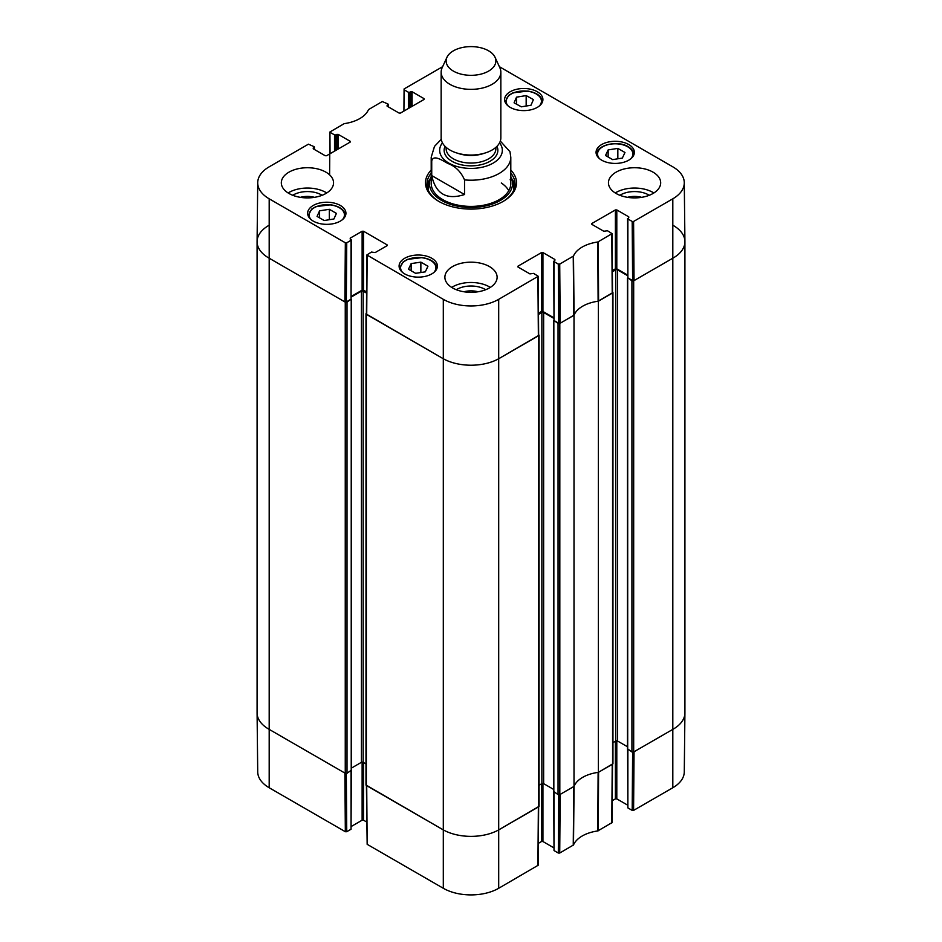<?xml version="1.0" encoding="UTF-8"?>
<svg xmlns="http://www.w3.org/2000/svg" width="942" height="942" viewBox="0 0 942 942"><rect width="100%" height="100%" fill="white"/><g stroke="black" fill="none" stroke-linecap="round" stroke-linejoin="round"><path stroke-width="1.41" d="M257.084 241.717L257.084 712.87A39.799 22.973 0 0 0 268.741 729.12L345.255 773.288A1.248 0.718 0 0 0 347.009 773.288L347.009 302.135A1.248 0.718 180 0 1 345.255 302.135L268.741 257.955A39.799 22.973 180 0 1 257.084 241.717A39.799 22.973 180 0 1 268.741 225.468M347.009 302.135L351.201 299.073M351.342 296.989L361.434 291.16A1.248 0.718 180 0 1 363.188 291.16L366.568 293.115M366.426 313.262L366.356 313.297A1.248 0.718 180 0 0 365.991 313.804L365.991 784.957A1.248 0.718 0 0 0 366.356 785.475L442.858 829.643A39.799 22.973 0 0 0 499.142 829.643L538.706 806.788A1.248 0.718 0 0 0 539.071 806.281L539.071 335.128A1.248 0.718 180 0 1 538.706 335.635L499.142 358.49A39.799 22.973 180 0 1 442.858 358.49L366.356 314.31A1.248 0.718 180 0 1 365.991 313.804M538.494 314.44L541.874 312.485A1.248 0.718 180 0 1 543.64 312.485L553.719 318.314M553.861 320.398L558.053 323.447L558.053 794.612A1.248 0.718 0 0 0 559.819 794.612L574.008 786.417L574.008 315.252L559.819 323.447A1.248 0.718 180 0 1 558.053 323.447M574.008 315.252A32.334 18.663 180 0 1 598.382 301.193L598.382 772.346L612.583 764.15A1.248 0.718 0 0 0 612.948 763.632L612.948 292.479A1.248 0.718 180 0 1 612.583 292.986L598.382 301.193M612.359 271.791L615.75 269.836A1.248 0.718 180 0 1 617.505 269.836L627.584 275.665M627.725 277.749L631.929 280.81L631.929 751.963A1.248 0.718 0 0 0 633.683 751.963L673.259 729.12A39.799 22.973 0 0 0 684.916 712.87L684.916 241.717A39.799 22.973 180 0 1 673.259 257.955L633.683 280.81A1.248 0.718 180 0 1 631.929 280.81M673.259 225.468A39.799 22.973 180 0 1 684.916 241.717M365.991 763.938L363.188 762.313A1.248 0.718 0 0 0 361.434 762.313L351.448 768.083M351.225 770.238L347.009 773.288M631.929 751.963L627.702 748.914M627.49 746.759L617.505 740.989A1.248 0.718 0 0 0 615.75 740.989L612.948 742.614M598.382 772.346A32.334 18.663 0 0 0 574.008 786.417M558.053 794.612L553.837 791.563M553.613 789.408L543.64 783.638A1.248 0.718 0 0 0 541.874 783.638L539.071 785.263M464.536 194.523C446.638 200.281 435.699 193.97 431.73 175.577L431.73 160.964C433.473 154.064 442.587 160.717 448.133 163.578C455.504 166.334 460.979 171.785 464.536 179.898L464.536 194.523L431.73 175.577M464.536 179.898A39.799 22.973 180 0 0 510.8 157.232L509.975 151.709L500.308 141.088M488.592 50.809A24.869 14.365 180 0 1 495.033 57.274A24.869 14.365 180 0 1 471 75.325A24.869 14.365 180 0 1 446.967 57.274A24.869 14.365 180 0 1 464.547 47.1A24.869 14.365 180 0 1 488.592 50.809M495.033 57.274L499.837 67.694A29.85 17.227 180 0 1 500.85 72.122A29.85 17.227 180 0 1 471 89.36A29.85 17.227 180 0 1 441.15 72.122A29.85 17.227 180 0 1 442.163 67.694L446.967 57.274M500.85 72.122L500.85 137.826A29.85 17.227 180 0 1 471 155.053A29.85 17.227 180 0 1 441.15 137.826L441.15 72.122M330.053 153.711L329.924 131.998L344.207 123.638A32.958 19.028 0 0 0 368.499 109.613L382.275 101.536L387.986 104.02L387.986 106.658M330.218 132.41L334.516 134.894L334.516 151.132M335.929 150.32L335.929 134.894L334.516 134.894M335.929 134.894L336.812 134.388L336.812 149.813M338.213 149.001L338.213 134.388L336.812 134.388M338.213 134.388L350.177 141.288L350.177 142.101L350.177 141.288M350.177 142.101L326.603 155.713L325.202 155.713L313.239 148.801L313.239 147.988L313.239 148.801M313.239 147.988L314.122 147.482L314.122 149.307M346.75 242.777L351.048 240.292L351.048 299.179L346.303 301.923L346.75 242.777L345.337 242.777L269.188 198.809A39.164 22.608 180 0 1 257.719 182.677A39.164 22.608 180 0 1 269.188 166.828L308.411 144.185L314.122 146.669L314.122 147.482M350.177 238.974L351.048 240.292M350.177 238.161L362.128 231.249L362.128 290.148L363.541 290.148L363.541 231.249L362.128 231.249M363.541 231.249L387.103 244.861L387.103 245.674L387.103 244.861M387.103 245.674L375.151 252.574L371.454 252.067L366.862 254.952L366.414 314.11L442.858 358.49A39.799 22.973 0 0 0 499.142 358.49L538.647 335.434L538.212 276.277L498.695 299.332A39.164 22.608 180 0 1 443.305 299.332L366.862 254.952M517.959 266.998L517.959 266.186L517.959 266.998L529.922 273.898L533.608 273.392L538.212 276.277M517.959 266.186L541.52 252.574L541.52 311.472L542.933 311.472L542.933 252.574L541.52 252.574M542.933 252.574L554.897 259.486L554.897 260.298L554.897 259.486M554.897 260.298L554.014 261.617L558.312 264.101L558.759 323.247L560.172 323.247L574.078 315.099A32.334 18.663 180 0 1 598.111 301.228L612.524 292.785L612.076 233.628L597.793 242A32.958 19.028 0 0 0 573.501 256.024L559.725 264.101L558.312 264.101M591.823 224.349L591.823 223.537L591.823 224.349L603.787 231.249L607.484 230.743L612.076 233.64M591.823 223.537L615.397 209.925L615.397 268.823L616.798 268.823L616.798 209.925L615.397 209.925M616.798 209.925L628.761 216.837L628.761 217.649L628.761 216.837M628.761 217.649L627.878 218.968L632.188 221.452L632.624 280.598L634.037 280.598L673.259 257.955A39.799 22.973 0 0 0 684.916 241.576L684.281 182.677A39.164 22.608 180 0 1 672.812 198.809L633.589 221.452L632.188 221.452M499.39 66.705L672.812 166.828A39.164 22.608 180 0 1 684.281 182.677M403.918 111.074L404.083 88.948L442.61 66.705M404.083 89.761L408.392 92.245L408.392 108.495M409.794 107.682L409.794 92.245L408.392 92.245M409.794 92.245L410.677 91.739L410.677 107.176M412.078 106.364L412.078 91.739L410.677 91.739M412.078 91.739L424.041 98.639L424.041 99.452L424.041 98.639M424.041 99.452L400.48 113.064L399.067 113.064L387.103 106.152L387.103 105.339L387.103 106.152M387.103 105.339L387.986 104.833M601.679 160.175A19.146 11.057 180 0 1 596.062 152.357A19.146 11.057 180 0 1 615.22 141.3A19.146 11.057 180 0 1 634.366 152.357A19.146 11.057 180 0 1 622.544 162.577A19.146 11.057 180 0 1 601.679 160.175M404.695 273.898A19.146 11.057 180 0 1 399.09 266.08A19.146 11.057 180 0 1 418.236 255.023A19.146 11.057 180 0 1 437.394 266.08A19.146 11.057 180 0 1 425.572 276.3A19.146 11.057 180 0 1 404.695 273.898M313.239 221.099A19.146 11.057 180 0 1 307.634 213.281A19.146 11.057 180 0 1 326.78 202.224A19.146 11.057 180 0 1 345.938 213.281A19.146 11.057 180 0 1 334.116 223.501A19.146 11.057 180 0 1 313.239 221.099M510.223 107.376A19.146 11.057 180 0 1 504.606 99.558A19.146 11.057 180 0 1 523.764 88.501A19.146 11.057 180 0 1 542.91 99.558A19.146 11.057 180 0 1 531.088 109.767A19.146 11.057 180 0 1 510.223 107.376M616.092 193.475A26.117 15.084 180 0 1 608.45 182.819A26.117 15.084 180 0 1 634.567 167.735A26.117 15.084 180 0 1 660.683 182.819A26.117 15.084 180 0 1 644.563 196.748A26.117 15.084 180 0 1 616.092 193.475M452.537 287.911A26.117 15.084 180 0 1 444.883 277.254A26.117 15.084 180 0 1 471 262.17A26.117 15.084 180 0 1 497.117 277.254A26.117 15.084 180 0 1 480.997 291.184A26.117 15.084 180 0 1 452.537 287.911M288.97 193.475A26.117 15.084 180 0 1 281.317 182.819A26.117 15.084 180 0 1 307.433 167.735A26.117 15.084 180 0 1 333.55 182.819A26.117 15.084 180 0 1 317.43 196.748A26.117 15.084 180 0 1 288.97 193.475M431.2 170.066A45.522 26.282 0 0 0 438.819 201.4A45.522 26.282 0 0 0 503.181 201.4A45.522 26.282 0 0 0 510.8 170.066M627.513 197.337A16.532 9.55 180 0 1 641.62 197.337M300.38 197.337A16.532 9.55 180 0 1 314.487 197.337M463.947 291.773A16.532 9.55 180 0 1 478.053 291.773M329.335 209.301L336.424 213.398L333.892 219.003L324.154 220.522L317.065 216.425L319.585 210.82L329.335 209.301L329.335 219.71M319.585 210.82L319.585 217.885M608.155 149.908L617.834 148.389L624.97 152.498L622.344 158.091L612.665 159.61L605.518 155.489L608.155 149.908L608.155 157.008M617.834 148.389L617.834 158.798M420.862 262.135L427.951 266.233L425.301 271.861L415.599 273.321L408.498 269.224L411.148 263.595L420.862 262.135L420.862 272.532M411.148 263.595L411.148 270.754M526.166 95.578L533.419 99.581L530.994 105.245L521.338 106.823L514.085 102.819L516.522 97.167L526.166 95.578L526.166 106.034M516.522 97.167L516.522 104.162M430.341 178.556A44.027 25.422 0 0 0 427.126 186.175M514.874 186.175A44.027 25.422 0 0 0 511.659 178.556M431.2 176.601A41.554 23.986 0 0 0 430.094 179.274A41.554 23.986 0 0 0 471 207.487A41.554 23.986 0 0 0 511.906 179.274A41.554 23.986 0 0 0 510.8 176.601M431.825 179.38A39.799 22.973 0 0 0 471 206.404A39.799 22.973 0 0 0 510.175 179.38M508.774 190.649A39.799 22.973 0 0 0 501.309 182.983M632.624 280.598L627.878 277.866L627.878 218.968M627.584 218.556L627.878 277.866M627.584 275.052L616.798 268.823M615.397 268.823L612.347 270.578M558.759 323.247L554.014 320.504L554.014 261.617M553.719 261.205L554.014 320.504M553.719 317.701L542.933 311.472M541.52 311.472L538.483 313.227M366.579 291.902L363.541 290.148M362.128 290.148L351.342 296.377M351.048 299.179L351.342 239.88M257.719 182.677L257.084 241.576A39.799 22.973 0 0 0 268.741 257.955L344.902 301.923L346.303 301.923M649.262 195.277A20.017 11.551 0 0 0 648.72 194.959A20.017 11.551 0 0 0 619.871 195.277M653.866 192.969A26.117 15.084 0 0 0 615.256 192.969M322.129 195.277A20.017 11.551 0 0 0 321.587 194.959A20.017 11.551 0 0 0 292.738 195.277M326.744 192.969A26.117 15.084 0 0 0 288.134 192.969M485.695 289.712A20.017 11.551 0 0 0 485.154 289.394A20.017 11.551 0 0 0 456.305 289.712M490.311 287.404A26.117 15.084 0 0 0 451.689 287.404M510.8 173.163A44.027 25.422 180 0 1 515.027 184.031A44.027 25.422 180 0 1 502.651 201.706M439.349 201.706A44.027 25.422 180 0 1 426.973 184.031A44.027 25.422 180 0 1 431.2 173.163M558.759 794.812L558.312 853.04L559.725 853.04L573.501 844.962A32.958 19.028 180 0 1 597.793 830.938L612.076 822.578L612.512 764.186M558.312 853.04L554.014 850.555L554.014 792.269M553.719 792.081L554.014 850.555M553.719 847.753L542.933 841.524L542.933 783.438M541.52 783.85L541.52 841.524L542.933 841.524M541.52 841.524L538.377 843.337M366.414 785.51L367.156 844.315L443.305 888.282A39.164 22.608 0 0 0 498.695 888.282L538.212 865.227L538.647 806.823M366.697 822.013L363.541 820.199L363.541 762.525M362.128 762.113L362.128 820.199L363.541 820.199M362.128 820.199L351.342 826.428M351.048 770.945L351.048 829.231L351.342 770.756M351.048 829.231L346.75 831.715L346.303 773.488M345.337 831.715L344.902 773.076L268.741 729.12A39.799 22.973 180 0 1 257.084 713.012L257.719 771.898A39.164 22.608 0 0 0 269.188 787.747L345.337 831.715L346.75 831.715M672.812 787.747A39.164 22.608 0 0 0 684.281 771.898L684.916 713.012A39.799 22.973 180 0 1 673.259 729.12L634.037 751.763L633.589 810.391L672.812 787.747L672.812 198.809M632.624 752.163L632.188 810.391L633.589 810.391M632.188 810.391L627.878 807.906L627.878 749.62M627.584 749.443L627.878 807.906M627.584 805.104L616.798 798.875L616.798 740.789M615.397 741.201L615.397 798.875L616.798 798.875M615.397 798.875L612.241 800.7M612.524 763.95L598.582 772.228L598.264 830.785M538.647 806.587L499.142 829.643A39.799 22.973 180 0 1 442.858 829.643L366.414 785.263M573.242 845.233L573.808 786.523L560.172 794.4L559.725 853.04M597.793 830.938L598.111 772.381A32.334 18.663 0 0 0 574.078 786.252L573.501 844.962M345.255 302.135L345.255 773.288M269.188 787.747L269.188 198.809M366.356 785.475L366.356 314.31M443.305 888.282L443.305 299.332M361.434 291.16L361.434 762.313M363.188 291.16L363.188 762.313M351.225 299.697L351.225 770.85M612.583 292.986L612.583 764.15M633.683 751.963L633.683 280.81M627.702 278.373L627.702 749.526M559.819 794.612L559.819 323.447M538.706 335.635L538.706 806.788M498.695 888.282L498.695 299.332M541.874 312.485L541.874 783.638M543.64 312.485L543.64 783.638M553.837 321.01L553.837 792.175M615.75 269.836L615.75 740.989M617.505 269.836L617.505 740.989M431.73 160.964A39.799 22.973 180 0 1 431.2 157.232L431.2 183.431M499.543 142.854A31.345 18.098 180 0 1 471 168.418A31.345 18.098 180 0 1 442.457 142.854M484.188 153.287A24.869 14.365 180 0 1 457.812 153.287M495.869 147.352L495.869 148.695A24.869 14.365 180 0 1 471 163.06A24.869 14.365 180 0 1 446.131 148.695L446.131 147.352M496.952 146.328A26.859 15.508 180 0 1 471 165.839A26.859 15.508 180 0 1 445.048 146.328M311.225 219.733A17.663 10.197 180 0 1 326.78 204.708A17.663 10.197 180 0 1 342.346 219.733M345.431 215.718L345.431 215.789A18.652 10.774 0 0 0 345.431 215.718C344.854 210.019 339.991 206.38 330.866 204.791L315.994 206.569L311.731 209.053L308.128 215.718A18.652 10.774 0 0 0 308.128 215.789L308.128 215.718M599.654 158.809A17.663 10.197 180 0 1 604.682 145.798A17.663 10.197 180 0 1 627.702 146.775A17.663 10.197 180 0 1 630.775 158.809M596.569 154.794A18.652 10.774 0 0 0 596.569 154.865L596.569 154.794C595.627 145.256 617.387 139.816 628.208 146.716C631.905 148.93 633.801 151.627 633.872 154.794L633.872 154.865A18.652 10.774 0 0 0 633.872 154.794M402.681 272.532A17.663 10.197 180 0 1 416.234 257.578A17.663 10.197 180 0 1 435.275 270.378A17.663 10.197 180 0 1 433.791 272.532M436.888 268.517L436.888 268.588A18.652 10.774 0 0 0 436.888 268.517C436.299 262.818 431.448 259.18 422.322 257.59L407.439 259.368L403.188 261.864L399.585 268.517A18.652 10.774 0 0 0 399.585 268.588L399.585 268.517M508.209 105.999A17.663 10.197 180 0 1 521.562 91.068A17.663 10.197 180 0 1 540.908 103.632A17.663 10.197 180 0 1 539.319 105.999M542.415 101.995L542.415 102.054A18.652 10.774 0 0 0 542.415 101.995C541.827 96.296 536.975 92.646 527.838 91.068L512.966 92.834L508.715 95.33L505.112 101.995A18.652 10.774 0 0 0 505.112 102.054L505.112 101.995M430.117 179.227A43.803 25.293 0 0 0 427.256 186.928M514.744 186.928A43.803 25.293 0 0 0 511.883 179.227M430.094 179.274L428.845 183.313A42.826 24.727 0 0 0 428.48 190.614M513.52 190.614A42.826 24.727 0 0 0 513.154 183.313L511.906 179.274M598.582 301.075L598.264 241.847M597.793 242L598.111 301.228M611.782 234.04L612.229 293.197M574.078 315.099L573.501 256.024M573.242 256.295L573.808 315.37M560.172 323.247L559.725 264.101M345.337 242.777L344.902 301.923M366.709 314.522L367.156 255.364M537.917 276.689L538.365 335.847M634.037 280.598L633.589 221.452M612.229 764.351L611.782 822.99M538.365 807L537.917 865.639M367.156 844.315L366.709 785.675M351.448 299.391L351.448 770.544M553.613 791.869L553.613 320.716M627.49 278.067L627.49 749.22M510.8 157.232L510.8 183.431M441.268 139.298L434.486 146.399L431.2 157.232M388.281 106.835L388.281 104.432M329.606 174.847L329.924 131.998M314.416 149.484L314.416 147.082"/></g></svg>
